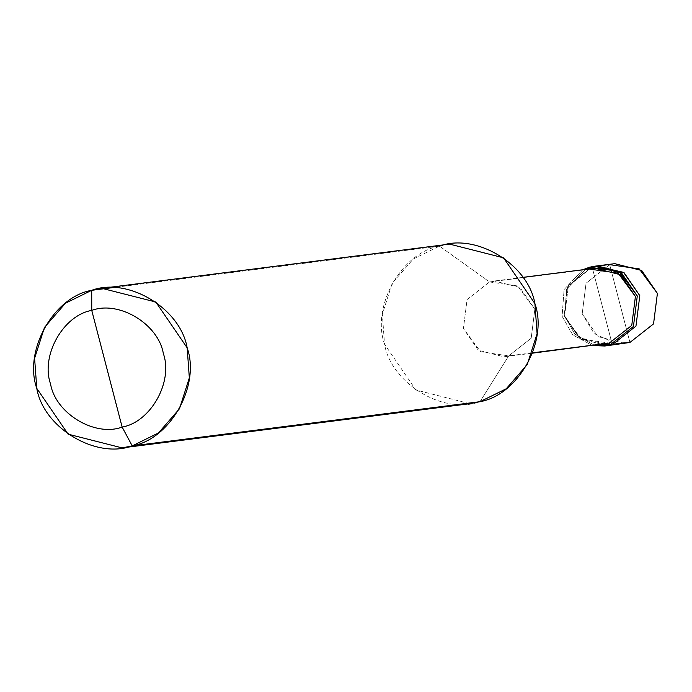 <?xml version="1.0" encoding="UTF-8"?>
<svg xmlns="http://www.w3.org/2000/svg" width="692" height="692" viewBox="0 0 692 692"><rect width="100%" height="100%" fill="white"/><g stroke="black" fill="none" stroke-linecap="round" stroke-linejoin="round"><path stroke-width="0.52" stroke-dasharray="3.46 2.59" d="M624.876 343.457L597.888 336.597L582.206 313.701L586.055 283.227L609.669 264.664L629.936 342.453L609.669 264.664L592.075 266.904L612.333 344.694L592.075 266.904L595.881 266.083L592.075 266.904L568.461 285.459L564.611 315.933L580.285 338.829L607.273 345.689L606.019 345.827M607.256 345.689L580.277 338.829L564.611 315.933L568.461 285.459L592.075 266.904L589.558 267.216L592.075 266.904L612.333 344.694L592.075 266.904L597.135 265.901L589.671 267.64L609.669 264.664L586.055 283.227L582.206 313.701L594.099 333.527L615.941 343.517M593.987 345.014L574.853 334.167L564.611 315.933L566.618 289.187L585.337 269.43L566.618 289.187L564.611 315.933L574.853 334.167L593.987 345.014M609.669 264.664L614.73 263.661M582.82 269.75L564.101 289.507L562.094 316.253L572.699 334.85L592.456 345.55L572.699 334.85L562.094 316.253L564.101 289.507L582.82 269.75M604.505 344.01L578.867 337.497L563.971 315.751L567.63 286.799L589.982 268.833L567.63 286.799L563.971 315.751L581.245 339.054L609.315 343.068M590.068 269.162L489.503 281.947L467.074 299.575L463.415 328.527L478.31 350.282L503.949 356.795L532.615 352.816L508.758 355.844L480.681 351.83L463.415 328.527L467.074 299.575L489.503 281.947L439.463 246.11C401.351 252.667 371.146 306.599 384.536 344.183C391.196 383.576 443.693 415.2 479.988 401.689L508.758 355.844L531.188 338.215L534.847 309.263L519.952 287.509L494.313 280.995L489.503 281.947L594.878 268.219M469.868 403.687L415.892 389.977L384.536 344.183L382.356 314.125L392.226 283.236L413.21 259.042L439.463 246.11L112.13 287.716L439.463 246.11L489.503 281.947L517.581 285.952L534.847 309.263L531.188 338.215L508.758 355.844L479.988 401.689M439.463 246.11L449.584 244.112M532.485 353.171L503.949 356.795M522.849 277.371L494.313 280.995"/><path stroke-width="1.04" d="M615.941 343.517L629.936 342.453L612.333 344.694L635.957 326.131L639.806 295.657L623.535 272.345L595.881 266.083L623.535 272.345L639.806 295.657L635.957 326.131L612.333 344.694L629.936 342.453L607.273 345.689L612.333 344.694L593.987 345.014L606.019 345.827M585.337 269.43L589.671 267.64L585.337 269.43M594.618 266.221L589.558 267.216L582.82 269.75L589.558 267.216L619.115 271.446L637.289 295.977L633.439 326.451L609.825 345.014L633.439 326.451L637.289 295.977L621.606 273.08L594.618 266.221L597.135 265.901L624.123 272.76L639.806 295.657L635.957 326.131L612.333 344.694L609.825 345.014L609.315 343.068L532.615 352.816L609.315 343.068L609.825 345.014L592.456 345.55L604.765 346.009L612.333 344.694L607.273 345.689L612.333 344.694L635.957 326.131L639.806 295.657L624.123 272.76L597.135 265.901L614.73 263.661L641.718 270.52L657.4 293.417L653.551 323.891L629.936 342.453L653.551 323.891L657.4 293.417L639.226 268.885L609.669 264.664M101.828 288.313L449.584 244.112L503.56 257.831L534.916 303.624L537.096 333.682L527.217 364.572L506.241 388.766L479.988 401.689L132.233 445.89L158.485 432.958L179.47 408.764L189.34 377.875L187.16 347.817L155.804 302.023L101.828 288.313L91.707 290.311L112.13 287.716L91.707 290.311L91.751 310.397C118.972 300.259 158.338 323.986 163.338 353.525C173.381 381.716 150.718 422.163 122.138 427.076L91.751 310.397C63.162 315.31 40.508 355.757 50.551 383.948C55.55 413.487 94.916 437.214 122.138 427.076L132.233 445.89L479.988 401.689L469.868 403.687L122.112 447.888L132.233 445.89C95.937 459.401 43.44 427.768 36.78 388.376C23.39 350.792 53.604 296.859 91.707 290.311L65.455 303.234L44.478 327.428L34.6 358.318L36.78 388.376L68.136 434.169L122.112 447.888M589.558 267.216L590.068 269.162L589.558 267.216M522.849 277.371L594.878 268.219L620.516 274.733L635.412 296.479L631.753 325.43L609.315 343.068L532.485 353.171M122.138 427.076C94.916 437.214 55.55 413.487 50.551 383.948C40.508 355.757 63.162 315.31 91.751 310.397L122.138 427.076C150.718 422.163 173.381 381.716 163.338 353.525C158.338 323.986 118.972 300.259 91.751 310.397L91.707 290.311C128.003 276.8 180.5 308.424 187.16 347.817C200.55 385.401 170.344 439.333 132.233 445.89L122.138 427.076M609.315 343.068L631.753 325.43L635.412 296.479L618.138 273.176L590.068 269.162M479.988 401.689C518.092 395.141 548.306 341.208 534.916 303.624C528.255 264.232 475.759 232.598 439.463 246.11M607.273 345.689L604.765 346.009"/></g></svg>
